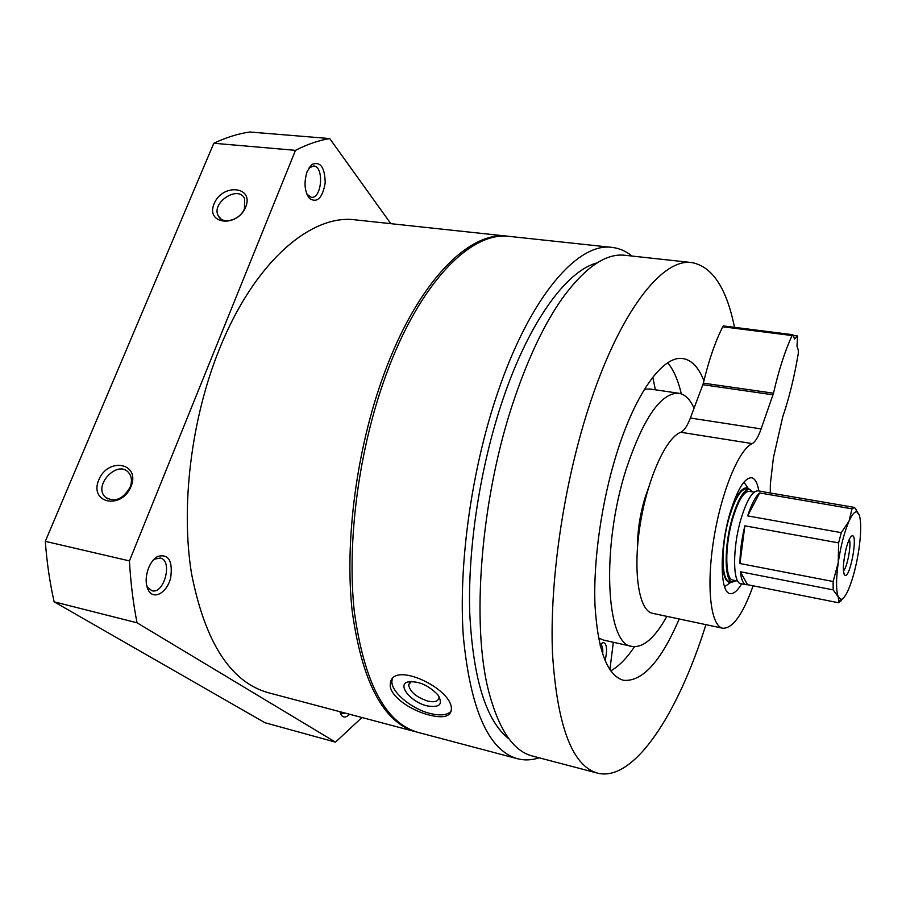 <?xml version="1.0" encoding="UTF-8"?>
<svg xmlns="http://www.w3.org/2000/svg" width="906" height="906" viewBox="0 0 906 906"><rect width="100%" height="100%" fill="white"/><g stroke="black" fill="none" stroke-linecap="round" stroke-linejoin="round"><path stroke-width="1.36" d="M637.496 547.099C637.496 531.244 639.942 515.016 644.823 498.425L648.436 487.983M539.206 757.812C531.743 760.236 524.495 760.542 517.439 758.73L417.881 732.342C385.356 723.033 364.155 682.728 354.291 611.437C346.681 541.562 358.833 449.093 385.956 375.129C419.546 282.412 471.335 230.77 509.636 236.421L612.048 247.406C619.285 248.233 625.955 251.121 632.048 256.047M517.439 758.73C488.527 750.406 470.497 709.738 463.351 636.725C458.221 565.072 471.482 469.331 497.745 392.479C530.316 296.115 578.062 242.14 612.048 247.406M429.297 715.049C442.989 718.469 450.327 716.714 451.313 709.794C453.951 689.262 391.698 659.477 390.327 683.894C388.402 695.185 410.361 710.53 429.297 715.049M361.913 717.518L335.492 742.139L265.016 722.75L54.156 601.833C49.841 582.864 46.897 562.705 45.3 541.346L213.805 143.25C226.013 137.486 237.995 133.737 249.75 132.004L329.716 138.573L390.837 223.669M335.492 742.139L137.055 622.796L54.156 601.833M137.055 622.796C133.205 603.43 130.668 582.796 129.433 560.905L45.3 541.346M131.019 486.533C140.702 463.057 108.222 456.692 98.799 479.874C88.799 503.09 121.404 510.191 131.019 486.533M245.696 207.066C254.303 186.228 222.48 183.103 214.133 203.691C205.22 224.348 237.179 228.052 245.696 207.066M129.433 560.905L295.481 150.339L213.805 143.25M295.481 150.339C307.145 144.337 318.55 140.419 329.716 138.573M148.55 568.051C150.804 562.615 153.771 558.775 157.463 556.51C168.516 553.532 172.921 560.633 170.679 577.802C167.191 592.298 154.326 600.18 148.697 590.859C145.356 584.676 145.311 577.077 148.55 568.051M307.202 171.381L311.992 164.405C320.43 161.132 324.824 167.282 325.197 182.876C322.502 198.12 317.27 203.329 309.478 198.493C304.473 191.415 303.714 182.378 307.202 171.381M349.58 714.245C346.251 717.609 343.476 717.892 341.256 715.094L339.852 711.674M344.88 712.999L342.015 713.52L339.886 711.799M308.833 168.086L313.578 165.957C324.393 166.274 321.913 199.094 311.256 197.281L306.908 194.292M416.907 732.082L415.922 731.833C383.329 722.501 362.072 682.207 352.162 610.938C344.495 541.109 356.624 448.697 383.759 374.79C417.372 282.151 469.24 230.554 507.632 236.206L508.628 236.319M415.922 731.833L267.995 692.626C230.566 681.98 205.084 642.331 191.54 573.691C180.566 506.567 191.166 418.957 219.331 349.274C254.167 261.947 311.268 213.714 355.469 219.875L507.632 236.206M705.921 624.653C678.209 713.35 634.03 782.456 597.45 773.124C572.173 765.819 557.19 725.933 552.49 653.464C549.523 582.298 563.306 486.556 588.107 409.376C618.945 312.457 662.218 257.712 691.912 262.593C712.41 266.579 726.612 288.165 734.506 327.349M679.206 618.979C660.961 661.505 642.388 681.946 623.487 680.304C607.292 675.638 597.79 650.633 594.993 605.287C593.192 561.029 601.471 502.32 616.533 454.008C635.65 392.094 663.509 354.914 683.011 358.583C691.754 360.056 698.719 367.474 703.917 380.826M597.45 773.124L532.377 756.012C513.759 751.289 499.41 730.542 489.331 693.758C470.61 625.831 480.61 496.545 514.676 397.927C528.911 356.296 544.88 322.989 562.547 298.029C585.117 267.281 605.944 253.034 625.027 255.288L691.912 262.593M509.104 738.979C486.126 721.233 473 678.968 469.704 612.196C467.79 547.065 480.361 465.797 502.887 399.455C529.263 321.2 566.873 270.554 597.19 262.865M451.12 711.289C447.19 715.185 440.191 715.91 430.124 713.464C411.222 708.922 390.509 691.38 391.947 680.87L392.241 679.296M427.043 705.853C411.267 702.286 397.009 685.117 407.519 682.048C417.994 680.599 428.108 684.879 437.892 694.868C443.419 704.279 439.795 707.937 427.043 705.853M438.866 696.238L438.991 697.688C438.311 701.448 434.54 702.58 427.689 701.074C416.284 697.167 409.931 691.765 408.64 684.857L411.403 681.437M152.808 560.644L154.903 559.081L160.283 558.039C173.023 560.191 164.326 594.461 151.936 590.746L147.667 587.428L146.557 585.106M244.484 208.584L244.609 198.674C238.346 184.552 210.554 203.001 218.403 216.036C222.57 225.096 240.283 220.101 244.484 208.584M130.068 487.326C132.321 481.301 131.789 476.341 128.493 472.434C117.474 459.478 92.718 485.752 105.3 497.111C114.62 502.694 122.876 499.433 130.068 487.326M644.517 389.184L649.896 389.002L678.809 393.261C685.004 394.314 690.089 399.297 694.053 408.221M666.873 616.352C654.879 638.005 643.237 648.028 631.969 646.42L603.441 640.055L598.492 637.96M631.969 646.42C605.978 645.083 600.859 547.87 626.182 469.161C643.396 417.881 660.938 392.581 678.809 393.261M652.773 377.247L655.4 389.807M667.711 362.819C673.6 369.829 678.13 380.18 681.312 393.884M634.528 646.737C626.658 658.39 618.719 666.442 610.712 670.87M609.874 669.681L613.339 642.263M600.032 645.129L603.045 642.501C606.884 643.26 607.575 649.353 605.095 660.757M600.35 644.687L600.633 644.721C602.49 645.514 603.158 648.685 602.637 654.245M741.64 583.826C737.484 590.859 733.656 594.11 730.157 593.566C719.851 593.124 719.33 549.285 729.851 513.679C737.156 489.727 744.392 477.745 751.584 477.745C755.049 478.493 757.461 482.898 758.82 490.95M744.086 481.958L744.404 482.83M725.264 586.25L724.664 586.952M770.27 492.977L770.349 484.132L773.418 457.723L782.75 416.794C789.205 397.791 794.381 376.726 798.277 353.578L798.288 349.965L796.974 346.16L797.631 336.013L793.305 335.469M792.829 334.71L723.6 325.967L722.75 326.783C715.242 341.596 708.775 360.384 703.362 383.147L773.486 393.204C778.843 369.954 785.038 350.747 792.059 335.548L793.203 335.163L794.551 339.082L797.631 336.013M703.362 383.147L702.841 384.71L772.977 394.801L773.486 393.204M702.841 384.71L690.383 418.028L761.108 428.923L772.977 394.801M690.383 418.028C687.36 425.979 684.143 430.724 680.746 432.264L752.207 443.589C755.264 441.947 758.231 437.066 761.108 428.923M753.135 585.797C742.829 614.472 732.705 628.617 722.773 628.232C710.768 626.25 706.102 587.269 713.645 539.885C721.063 492.524 738.809 449.41 752.207 443.589M722.773 628.232L652.592 613.328C639.013 610.995 632.739 572.467 639.942 526.058C647.009 479.659 665.808 437.689 680.746 432.264M859.318 515.106C861.266 521.856 861.142 533.136 858.967 548.934C856.555 564.857 853.124 578.243 848.673 589.07C845.706 595.922 843.067 599.364 840.745 599.376L838.231 596.85C836.012 590.723 836.012 579.33 838.231 562.683C840.779 545.786 844.392 531.901 849.058 521.052C852.104 514.393 854.732 511.335 856.929 511.89L859.318 515.106L854.551 507.428L763.973 491.901M846.17 548.436C848.401 540.225 850.496 535.99 852.433 535.74C857.971 535.48 850.156 577.722 845.072 575.491C842.478 572.388 842.852 563.362 846.17 548.436M739.942 563.521L744.868 525.82C741.64 539.24 739.998 551.811 739.942 563.521L833.135 581.505L838.231 562.683L838.616 542.887L744.868 525.82M840.745 599.376L838.888 601.516L838.231 596.85L833.158 589.874L833.135 581.505M838.888 601.516L838.594 602.762L747.575 584.698L740.338 571.754C741.255 579.693 743.192 584.019 746.148 584.721L740.836 583.668C732.694 583.317 732.433 548.232 740.757 519.75C746.567 500.497 752.32 490.848 758.016 490.814L763.35 491.72M747.575 584.698L746.148 584.721M833.158 589.874L740.338 571.754M843.35 598.073L838.594 602.762M841.164 600.814L839.749 600.531M838.616 542.887L841.289 532.66L849.058 521.052L852.025 508.821L854.551 507.428M747.665 515.888L759.692 492.943C755.57 496.295 751.561 503.951 747.665 515.888L841.289 532.66M852.025 508.821L759.692 492.943M737.711 581.04L732.909 580.089C724.981 579.715 724.619 546.159 732.626 518.968C738.22 500.554 743.781 491.335 749.33 491.312L754.154 492.139M736.419 580.791L732.524 582.014C724.256 581.629 723.871 546.612 732.241 518.209C738.062 499.013 743.871 489.399 749.658 489.376L752.863 491.924M732.524 582.014L729.511 581.414C721.199 581.018 720.768 546.024 729.149 517.654C734.981 498.47 740.814 488.878 746.635 488.855L749.658 489.376M728.911 517.201C735.457 495.978 741.788 486.273 747.926 488.074L749.432 489.342M732.297 581.969L730.429 582.615C723.905 582.003 721.504 570.214 723.226 547.247M849.239 539.432C851.697 543.804 847.28 567.7 843.418 570.916M722.75 326.783L792.059 335.548M340.033 712.025L341.256 715.094M307.746 195.345L309.478 198.493M309.807 167.202L311.992 164.405M390.339 683.792L391.947 680.87M411.154 681.437L407.519 682.048M408.64 684.857L410.112 682.15M147.667 587.428L148.697 590.859M154.903 559.081L157.463 556.51M221.03 219.003L218.403 216.036M107.882 498.957L105.3 497.111M600.859 644.075L603.045 642.501M856.929 511.89L855.932 509.138M747.926 488.074L743.939 482.139M730.429 582.615L724.585 586.726M843.871 573.736L845.072 575.491M850.677 536.952L852.433 535.74"/></g></svg>
